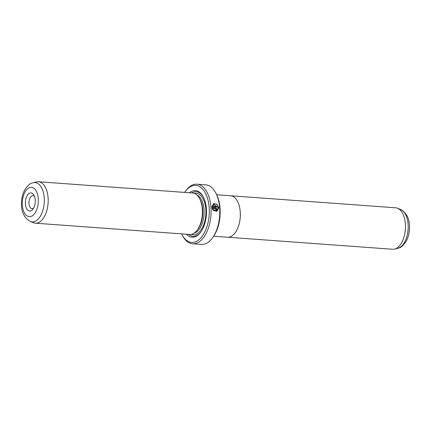 <?xml version="1.0" encoding="UTF-8"?>
<svg xmlns="http://www.w3.org/2000/svg" width="431" height="431" viewBox="0 0 431 431"><rect width="100%" height="100%" fill="white"/><g stroke="black" fill="none" stroke-linecap="round" stroke-linejoin="round"><path stroke-width="0.65" d="M227.929 237.249L392.63 249.269A20.79 11.26 -85.8 0 0 394.591 249.096A20.79 11.26 -85.8 0 0 395.626 248.757A20.79 11.26 -85.8 0 0 405.431 228.403A20.79 11.26 -85.8 0 0 397.571 208.254A20.79 11.26 -85.8 0 0 395.653 207.801L230.957 195.782M216.712 194.731L230.52 195.739A20.807 11.271 94.2 0 1 240.353 214.552A20.807 11.271 94.2 0 1 230.493 236.721A20.807 11.271 94.2 0 1 227.493 237.233L213.684 236.226M216.599 210.554L218.199 207.64L214.024 204.391L212.693 206.034L216.691 206.33A29.884 16.189 94.2 0 1 216.766 207.133L211.88 206.778L213.652 203.637L216.987 204.262L218.9 207.694L216.874 211.346L213.329 210.457L213.814 209.902L216.599 210.554L214.083 210.301M216.804 211.373L218.759 207.753L216.955 204.402L213.722 203.621M215.866 209.509L216.2 209.121L215.829 208.685L212.882 208.469L213.302 209.283L212.822 209.832L211.944 207.591L215.775 207.871L216.901 209.175L215.888 210.333A29.884 16.189 -85.8 0 0 215.866 209.509L216.2 209.121M216.755 209.229L215.635 207.925L211.955 207.656M30.978 210.84A9.094 4.93 94.2 0 1 25.413 204.025A9.094 4.93 94.2 0 1 29.68 193.142A9.094 4.93 94.2 0 1 34.001 195.286A9.094 4.93 94.2 0 1 32.988 209.159A9.094 4.93 94.2 0 1 30.978 210.84M34.55 196.525A6.497 3.518 -85.8 0 0 32.977 195.669A6.497 3.518 -85.8 0 0 32.039 195.83A6.497 3.518 -85.8 0 0 28.963 202.753A6.497 3.518 -85.8 0 0 32.034 208.631A6.497 3.518 -85.8 0 0 32.971 208.469A6.497 3.518 -85.8 0 0 33.71 208.011M35.353 223.199L189.592 234.453A20.79 11.26 -85.8 0 0 192.587 233.941A20.79 11.26 -85.8 0 0 197.182 230.1A20.79 11.26 -85.8 0 0 199.499 198.395A20.79 11.26 -85.8 0 0 192.614 192.986L38.375 181.731A20.79 11.26 -85.8 0 0 36.414 181.904L33.128 182.706A19.734 10.689 94.2 0 1 44.274 198.702A19.734 10.689 94.2 0 1 34.965 221.421A19.734 10.689 94.2 0 1 30.299 221.475L33.435 222.746A20.79 11.26 -85.8 0 0 35.353 223.199A20.79 11.26 -85.8 0 0 38.348 222.692A20.79 11.26 -85.8 0 0 48.197 200.539A20.79 11.26 -85.8 0 0 38.375 181.731M197.182 230.1L197.894 229.157A19.492 10.559 -85.8 0 0 200.065 199.429L199.499 198.395M186.413 234.222A23.387 12.671 -85.8 0 0 195.388 236.662A23.387 12.671 -85.8 0 0 200.56 232.341A23.387 12.671 -85.8 0 0 203.163 196.671A23.387 12.671 -85.8 0 0 192.048 191.159A23.387 12.671 -85.8 0 0 189.441 192.754M203.384 197.096A22.347 12.106 -85.8 0 0 192.991 192.237A22.347 12.106 -85.8 0 0 191.671 192.916M188.643 234.383A22.347 12.106 -85.8 0 0 196.186 235.714A22.347 12.106 -85.8 0 0 200.841 231.953M215.586 192.592L216.152 193.632A28.586 15.484 94.2 0 1 212.973 237.233L212.262 238.176A29.884 16.189 -85.8 0 0 215.586 192.592A29.884 16.189 -85.8 0 0 205.695 184.824L196.983 184.188A29.884 16.189 94.2 0 1 211.098 211.217A29.884 16.189 94.2 0 1 196.94 243.062A29.884 16.189 94.2 0 1 192.63 243.795A29.884 16.189 94.2 0 1 182.739 236.021L182.173 234.981A28.586 15.484 -85.8 0 0 195.76 241.716A28.586 15.484 -85.8 0 0 209.164 207.521A28.586 15.484 -85.8 0 0 191.676 186.106A28.586 15.484 -85.8 0 0 185.357 191.386A28.586 15.484 -85.8 0 0 184.63 192.404M192.63 243.795L201.347 244.431A29.884 16.189 -85.8 0 0 205.657 243.698A29.884 16.189 -85.8 0 0 212.262 238.176M185.357 191.386L186.063 190.443A29.884 16.189 94.2 0 1 192.673 184.921A29.884 16.189 94.2 0 1 196.983 184.188M216.281 210.274L215.888 210.333M181.602 233.871A28.586 15.484 -85.8 0 0 182.173 234.981M212.682 209.892L213.162 209.342L212.882 208.469M216.621 207.122A29.626 16.049 -85.8 0 0 216.551 206.384L216.691 206.33M216.551 206.384L212.693 206.034M212.553 206.093L214.024 204.391M400.701 209.525C407.214 213.275 410.129 219.993 409.45 229.669C409.094 234.329 407.861 238.429 405.754 241.969C402.861 245.762 400.728 247.712 399.354 247.809L397.872 248.294A19.734 10.689 -85.8 0 0 398.858 247.97A19.734 10.689 -85.8 0 0 408.162 228.651A19.734 10.689 -85.8 0 0 400.701 209.525L397.571 208.254M31.377 216.303A14.713 7.968 -85.8 0 0 38.278 198.702A14.713 7.968 -85.8 0 0 29.276 187.679A14.713 7.968 -85.8 0 0 22.374 205.28A14.713 7.968 -85.8 0 0 31.377 216.303M194.095 233.128A19.492 10.559 -85.8 0 0 194.893 232.853A19.492 10.559 -85.8 0 0 204.073 213.932A19.492 10.559 -85.8 0 0 196.881 194.952M191.353 234.329A20.79 11.26 -85.8 0 0 196.073 234.2A20.79 11.26 -85.8 0 0 205.889 210.441A20.79 11.26 -85.8 0 0 194.338 193.363M33.128 182.706L31.646 183.191C30.235 183.326 28.101 185.271 25.251 189.026C23.134 192.582 21.9 196.703 21.55 201.385C20.887 211.039 23.802 217.736 30.299 221.475M397.872 248.294L394.591 249.096"/></g></svg>
